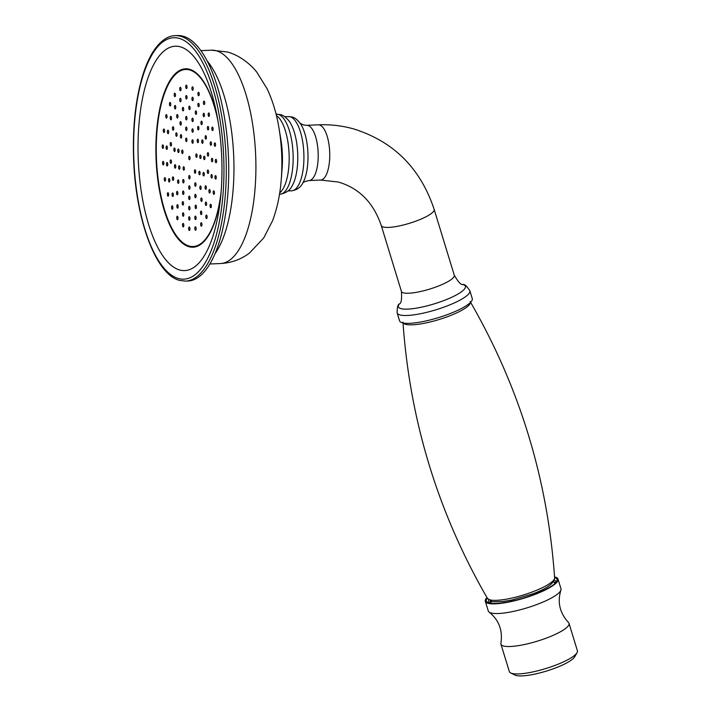 <?xml version="1.0" encoding="UTF-8"?>
<svg xmlns="http://www.w3.org/2000/svg" width="711" height="711" viewBox="0 0 711 711"><rect width="100%" height="100%" fill="white"/><g stroke="black" fill="none" stroke-linecap="round" stroke-linejoin="round"><path stroke-width="1.07" d="M399.564 320.821A38.012 8.319 -17 0 0 402.373 322.812A38.012 8.319 -17 0 0 444.348 315.702A38.012 8.319 -17 0 0 472.264 298.593L469.855 290.728A38.012 8.319 -17 0 1 441.949 307.845A38.012 8.319 -17 0 1 399.964 314.946A38.012 8.319 -17 0 1 397.165 312.956L399.564 320.821M276.463 114.16A40.083 14.904 -92.4 0 1 278.232 114.364A40.083 14.904 -92.4 0 1 293.136 155.931A40.083 14.904 -92.4 0 1 279.885 194.254C285.946 193.143 290.017 190.379 292.079 185.953A37.141 13.811 -92.4 0 0 297.696 153.372A37.141 13.811 -92.4 0 0 289.324 121.385C286.106 117.359 283.111 115.093 280.312 114.595L276.064 114.178M177.59 35.55A122.834 45.664 87.6 0 1 183.003 36.172A122.834 45.664 87.6 0 1 228.684 163.574A122.834 45.664 87.6 0 1 188.077 281.005L185.615 281.112A122.834 45.664 87.6 0 0 226.222 163.681A122.834 45.664 87.6 0 0 180.541 36.279A122.834 45.664 87.6 0 0 175.128 35.657L177.59 35.55M179.839 270.02A112.302 41.745 -92.4 0 0 220.277 200.475A112.302 41.745 -92.4 0 0 216.544 113.04A112.302 41.745 -92.4 0 0 180.15 46.775A112.302 41.745 -92.4 0 0 138.014 146.946A112.302 41.745 -92.4 0 0 179.839 270.02M189.402 156.278A1.724 0.64 -92.4 0 0 189.33 156.269A1.724 0.64 -92.4 0 0 188.753 157.922A1.724 0.64 -92.4 0 0 189.402 159.717A1.724 0.64 -92.4 0 0 189.473 159.726A1.724 0.64 -92.4 0 0 190.05 158.073A1.724 0.64 -92.4 0 0 189.402 156.278M189.375 175.51A1.724 0.64 -92.4 0 0 189.304 175.501A1.724 0.64 -92.4 0 0 188.726 177.155A1.724 0.64 -92.4 0 0 189.375 178.95A1.724 0.64 -92.4 0 0 189.446 178.959A1.724 0.64 -92.4 0 0 190.015 177.306A1.724 0.64 -92.4 0 0 189.375 175.51M184.238 167.512A1.724 0.64 -92.4 0 0 183.651 166.721A1.724 0.64 -92.4 0 0 183.136 167.627A1.724 0.64 -92.4 0 0 183.225 169.378A1.724 0.64 -92.4 0 0 183.802 170.169A1.724 0.64 -92.4 0 0 184.327 169.262A1.724 0.64 -92.4 0 0 184.238 167.512M182.985 152.341A1.724 0.64 -92.4 0 0 182.283 150.065A1.724 0.64 -92.4 0 0 181.723 151.239A1.724 0.64 -92.4 0 0 182.425 153.514A1.724 0.64 -92.4 0 0 182.985 152.341M186.566 141.436A1.724 0.64 -92.4 0 0 186.904 139.498A1.724 0.64 -92.4 0 0 186.211 138.085A1.724 0.64 -92.4 0 0 186.006 138.183A1.724 0.64 -92.4 0 0 185.669 140.12A1.724 0.64 -92.4 0 0 186.362 141.533A1.724 0.64 -92.4 0 0 186.566 141.436M192.281 142.991A1.724 0.64 -92.4 0 0 192.637 143.249A1.724 0.64 -92.4 0 0 193.205 141.978A1.724 0.64 -92.4 0 0 192.85 140.049A1.724 0.64 -92.4 0 0 192.494 139.8A1.724 0.64 -92.4 0 0 191.926 141.071A1.724 0.64 -92.4 0 0 192.281 142.991M195.827 155.851A1.724 0.64 -92.4 0 0 196.529 157.371A1.724 0.64 -92.4 0 0 197.089 155.433A1.724 0.64 -92.4 0 0 196.387 153.914A1.724 0.64 -92.4 0 0 195.827 155.851M194.538 170.32A1.724 0.64 -92.4 0 0 194.476 172.213A1.724 0.64 -92.4 0 0 195.116 173.262A1.724 0.64 -92.4 0 0 195.543 172.737A1.724 0.64 -92.4 0 0 195.605 170.853A1.724 0.64 -92.4 0 0 194.965 169.805A1.724 0.64 -92.4 0 0 194.538 170.32M189.366 185.82A1.724 0.64 -92.4 0 0 189.286 185.811A1.724 0.64 -92.4 0 0 188.717 187.455A1.724 0.64 -92.4 0 0 189.357 189.25A1.724 0.64 -92.4 0 0 189.437 189.259A1.724 0.64 -92.4 0 0 190.006 187.606A1.724 0.64 -92.4 0 0 189.366 185.82M183.714 179.856A1.724 0.64 -92.4 0 0 183.287 179.483A1.724 0.64 -92.4 0 0 182.727 180.647A1.724 0.64 -92.4 0 0 183.011 182.558A1.724 0.64 -92.4 0 0 183.429 182.931A1.724 0.64 -92.4 0 0 183.989 181.758A1.724 0.64 -92.4 0 0 183.714 179.856M179.865 166.952A1.724 0.64 -92.4 0 0 179.208 165.779A1.724 0.64 -92.4 0 0 178.692 168.063A1.724 0.64 -92.4 0 0 179.35 169.236A1.724 0.64 -92.4 0 0 179.865 166.952M179.048 151.203A1.724 0.64 -92.4 0 0 178.337 149.061A1.724 0.64 -92.4 0 0 177.768 150.368A1.724 0.64 -92.4 0 0 178.488 152.518A1.724 0.64 -92.4 0 0 179.048 151.203M181.518 137.614A1.724 0.64 -92.4 0 0 181.607 135.712A1.724 0.64 -92.4 0 0 180.958 134.628A1.724 0.64 -92.4 0 0 180.55 135.099A1.724 0.64 -92.4 0 0 180.461 137.01A1.724 0.64 -92.4 0 0 181.109 138.085A1.724 0.64 -92.4 0 0 181.518 137.614M186.495 130.495A1.724 0.64 -92.4 0 0 186.949 128.629A1.724 0.64 -92.4 0 0 186.238 127.073A1.724 0.64 -92.4 0 0 186.131 127.1A1.724 0.64 -92.4 0 0 185.678 128.967A1.724 0.64 -92.4 0 0 186.389 130.522A1.724 0.64 -92.4 0 0 186.495 130.495M192.388 132.113A1.724 0.64 -92.4 0 0 192.645 132.237A1.724 0.64 -92.4 0 0 193.214 130.833A1.724 0.64 -92.4 0 0 192.761 128.913A1.724 0.64 -92.4 0 0 192.503 128.789A1.724 0.64 -92.4 0 0 191.934 130.193A1.724 0.64 -92.4 0 0 192.388 132.113M197.338 141.942A1.724 0.64 -92.4 0 0 197.898 142.68A1.724 0.64 -92.4 0 0 198.431 141.738A1.724 0.64 -92.4 0 0 198.316 139.96A1.724 0.64 -92.4 0 0 197.756 139.223A1.724 0.64 -92.4 0 0 197.223 140.165A1.724 0.64 -92.4 0 0 197.338 141.942M199.764 156.873A1.724 0.64 -92.4 0 0 200.475 158.526A1.724 0.64 -92.4 0 0 201.044 156.731A1.724 0.64 -92.4 0 0 200.333 155.078A1.724 0.64 -92.4 0 0 199.764 156.873M198.902 172.16A1.724 0.64 -92.4 0 0 198.964 173.902A1.724 0.64 -92.4 0 0 199.56 174.764A1.724 0.64 -92.4 0 0 200.075 173.911A1.724 0.64 -92.4 0 0 200.013 172.169A1.724 0.64 -92.4 0 0 199.418 171.307A1.724 0.64 -92.4 0 0 198.902 172.16M195.018 182.949A1.724 0.64 -92.4 0 0 194.761 184.904A1.724 0.64 -92.4 0 0 195.445 186.22A1.724 0.64 -92.4 0 0 195.712 186.033A1.724 0.64 -92.4 0 0 195.978 184.078A1.724 0.64 -92.4 0 0 195.294 182.763A1.724 0.64 -92.4 0 0 195.018 182.949M189.348 196.12A1.724 0.64 -92.4 0 0 189.268 196.112A1.724 0.64 -92.4 0 0 188.699 197.765A1.724 0.64 -92.4 0 0 189.339 199.551A1.724 0.64 -92.4 0 0 189.419 199.56A1.724 0.64 -92.4 0 0 189.988 197.916A1.724 0.64 -92.4 0 0 189.348 196.12M183.518 191.232A1.724 0.64 -92.4 0 0 183.18 191.001A1.724 0.64 -92.4 0 0 182.62 192.299A1.724 0.64 -92.4 0 0 182.994 194.227A1.724 0.64 -92.4 0 0 183.331 194.459A1.724 0.64 -92.4 0 0 183.891 193.161A1.724 0.64 -92.4 0 0 183.518 191.232M178.71 180.603A1.724 0.64 -92.4 0 0 178.15 179.892A1.724 0.64 -92.4 0 0 177.626 180.843A1.724 0.64 -92.4 0 0 177.75 182.638A1.724 0.64 -92.4 0 0 178.301 183.34A1.724 0.64 -92.4 0 0 178.834 182.389A1.724 0.64 -92.4 0 0 178.71 180.603M175.75 166.054A1.724 0.64 -92.4 0 0 175.057 164.694A1.724 0.64 -92.4 0 0 174.515 166.783A1.724 0.64 -92.4 0 0 175.208 168.143A1.724 0.64 -92.4 0 0 175.75 166.054M175.146 150.119A1.724 0.64 -92.4 0 0 174.426 148.039A1.724 0.64 -92.4 0 0 173.866 149.408A1.724 0.64 -92.4 0 0 174.577 151.487A1.724 0.64 -92.4 0 0 175.146 150.119M177.012 135.543A1.724 0.64 -92.4 0 0 176.995 133.739A1.724 0.64 -92.4 0 0 176.381 132.806A1.724 0.64 -92.4 0 0 175.893 133.526A1.724 0.64 -92.4 0 0 175.91 135.33A1.724 0.64 -92.4 0 0 176.524 136.263A1.724 0.64 -92.4 0 0 177.012 135.543M181.021 124.852A1.724 0.64 -92.4 0 0 181.243 122.896A1.724 0.64 -92.4 0 0 180.567 121.634A1.724 0.64 -92.4 0 0 180.265 121.865A1.724 0.64 -92.4 0 0 180.034 123.821A1.724 0.64 -92.4 0 0 180.71 125.083A1.724 0.64 -92.4 0 0 181.021 124.852M186.469 119.892A1.724 0.64 -92.4 0 0 186.975 118.07A1.724 0.64 -92.4 0 0 186.264 116.453A1.724 0.64 -92.4 0 0 186.211 116.462A1.724 0.64 -92.4 0 0 185.704 118.284A1.724 0.64 -92.4 0 0 186.415 119.901A1.724 0.64 -92.4 0 0 186.469 119.892M192.432 121.519A1.724 0.64 -92.4 0 0 192.645 121.599A1.724 0.64 -92.4 0 0 193.214 120.132A1.724 0.64 -92.4 0 0 192.708 118.23A1.724 0.64 -92.4 0 0 192.494 118.15A1.724 0.64 -92.4 0 0 191.926 119.617A1.724 0.64 -92.4 0 0 192.432 121.519M197.871 129.455A1.724 0.64 -92.4 0 0 198.325 129.891A1.724 0.64 -92.4 0 0 198.876 128.771A1.724 0.64 -92.4 0 0 198.636 126.878A1.724 0.64 -92.4 0 0 198.182 126.442A1.724 0.64 -92.4 0 0 197.631 127.562A1.724 0.64 -92.4 0 0 197.871 129.455M201.844 142.324A1.724 0.64 -92.4 0 0 202.484 143.338A1.724 0.64 -92.4 0 0 202.964 140.911A1.724 0.64 -92.4 0 0 202.333 139.889A1.724 0.64 -92.4 0 0 201.844 142.324M203.666 157.904A1.724 0.64 -92.4 0 0 204.386 159.619A1.724 0.64 -92.4 0 0 204.955 157.895A1.724 0.64 -92.4 0 0 204.235 156.171A1.724 0.64 -92.4 0 0 203.666 157.904M203.017 173.502A1.724 0.64 -92.4 0 0 203.71 175.919A1.724 0.64 -92.4 0 0 204.253 174.897A1.724 0.64 -92.4 0 0 203.559 172.471A1.724 0.64 -92.4 0 0 203.017 173.502M200.022 186.415A1.724 0.64 -92.4 0 0 199.924 188.326A1.724 0.64 -92.4 0 0 200.573 189.419A1.724 0.64 -92.4 0 0 200.982 188.975A1.724 0.64 -92.4 0 0 201.071 187.064A1.724 0.64 -92.4 0 0 200.422 185.971A1.724 0.64 -92.4 0 0 200.022 186.415M195.187 194.414A1.724 0.64 -92.4 0 0 194.823 196.343A1.724 0.64 -92.4 0 0 195.516 197.782A1.724 0.64 -92.4 0 0 195.703 197.694A1.724 0.64 -92.4 0 0 196.067 195.774A1.724 0.64 -92.4 0 0 195.374 194.334A1.724 0.64 -92.4 0 0 195.187 194.414M189.33 206.421A1.724 0.64 -92.4 0 0 189.259 206.412A1.724 0.64 -92.4 0 0 188.682 208.065A1.724 0.64 -92.4 0 0 189.33 209.861A1.724 0.64 -92.4 0 0 189.402 209.869A1.724 0.64 -92.4 0 0 189.979 208.216A1.724 0.64 -92.4 0 0 189.33 206.421M183.109 201.8A1.724 0.64 -92.4 0 0 182.807 201.631A1.724 0.64 -92.4 0 0 182.247 202.982A1.724 0.64 -92.4 0 0 182.665 204.91A1.724 0.64 -92.4 0 0 182.958 205.079A1.724 0.64 -92.4 0 0 183.527 203.728A1.724 0.64 -92.4 0 0 183.109 201.8M177.643 191.899A1.724 0.64 -92.4 0 0 177.155 191.375A1.724 0.64 -92.4 0 0 176.604 192.441A1.724 0.64 -92.4 0 0 176.808 194.307A1.724 0.64 -92.4 0 0 177.297 194.832A1.724 0.64 -92.4 0 0 177.839 193.765A1.724 0.64 -92.4 0 0 177.643 191.899M173.591 177.91A1.724 0.64 -92.4 0 0 172.96 176.888A1.724 0.64 -92.4 0 0 172.471 179.314A1.724 0.64 -92.4 0 0 173.102 180.336A1.724 0.64 -92.4 0 0 173.591 177.91M171.449 161.513A1.724 0.64 -92.4 0 0 170.738 159.913A1.724 0.64 -92.4 0 0 170.178 161.761A1.724 0.64 -92.4 0 0 170.889 163.361A1.724 0.64 -92.4 0 0 171.449 161.513M171.475 144.689A1.724 0.64 -92.4 0 0 170.764 142.493A1.724 0.64 -92.4 0 0 170.205 143.746A1.724 0.64 -92.4 0 0 170.916 145.951A1.724 0.64 -92.4 0 0 171.475 144.689M173.662 129.482A1.724 0.64 -92.4 0 0 173.644 127.669A1.724 0.64 -92.4 0 0 173.031 126.745A1.724 0.64 -92.4 0 0 172.542 127.456A1.724 0.64 -92.4 0 0 172.56 129.269A1.724 0.64 -92.4 0 0 173.173 130.193A1.724 0.64 -92.4 0 0 173.662 129.482M177.741 117.706A1.724 0.64 -92.4 0 0 177.928 115.751A1.724 0.64 -92.4 0 0 177.261 114.551A1.724 0.64 -92.4 0 0 176.915 114.844A1.724 0.64 -92.4 0 0 176.737 116.791A1.724 0.64 -92.4 0 0 177.403 117.999A1.724 0.64 -92.4 0 0 177.741 117.706M183.234 110.792A1.724 0.64 -92.4 0 0 183.642 108.89A1.724 0.64 -92.4 0 0 182.94 107.388A1.724 0.64 -92.4 0 0 182.798 107.441A1.724 0.64 -92.4 0 0 182.389 109.343A1.724 0.64 -92.4 0 0 183.091 110.845A1.724 0.64 -92.4 0 0 183.234 110.792M189.473 109.565A1.724 0.64 -92.4 0 0 189.544 109.574A1.724 0.64 -92.4 0 0 190.113 107.921A1.724 0.64 -92.4 0 0 189.473 106.135A1.724 0.64 -92.4 0 0 189.402 106.126A1.724 0.64 -92.4 0 0 188.824 107.779A1.724 0.64 -92.4 0 0 189.473 109.565M195.694 114.187A1.724 0.64 -92.4 0 0 195.996 114.364A1.724 0.64 -92.4 0 0 196.556 113.005A1.724 0.64 -92.4 0 0 196.138 111.085A1.724 0.64 -92.4 0 0 195.845 110.907A1.724 0.64 -92.4 0 0 195.276 112.258A1.724 0.64 -92.4 0 0 195.694 114.187M201.16 124.096A1.724 0.64 -92.4 0 0 201.648 124.612A1.724 0.64 -92.4 0 0 202.2 123.554A1.724 0.64 -92.4 0 0 201.995 121.688A1.724 0.64 -92.4 0 0 201.506 121.163A1.724 0.64 -92.4 0 0 200.964 122.23A1.724 0.64 -92.4 0 0 201.16 124.096M205.212 138.085A1.724 0.64 -92.4 0 0 205.843 139.107A1.724 0.64 -92.4 0 0 206.332 136.672A1.724 0.64 -92.4 0 0 205.692 135.65A1.724 0.64 -92.4 0 0 205.212 138.085M207.354 154.483A1.724 0.64 -92.4 0 0 208.056 156.082A1.724 0.64 -92.4 0 0 208.625 154.234A1.724 0.64 -92.4 0 0 207.914 152.634A1.724 0.64 -92.4 0 0 207.354 154.483M207.328 171.298A1.724 0.64 -92.4 0 0 208.039 173.493A1.724 0.64 -92.4 0 0 208.599 172.24A1.724 0.64 -92.4 0 0 207.888 170.045A1.724 0.64 -92.4 0 0 207.328 171.298M205.141 186.513A1.724 0.64 -92.4 0 0 205.159 188.326A1.724 0.64 -92.4 0 0 205.772 189.25A1.724 0.64 -92.4 0 0 206.261 188.539A1.724 0.64 -92.4 0 0 206.243 186.726A1.724 0.64 -92.4 0 0 205.621 185.802A1.724 0.64 -92.4 0 0 205.141 186.513M201.053 198.289A1.724 0.64 -92.4 0 0 200.875 200.235A1.724 0.64 -92.4 0 0 201.542 201.444A1.724 0.64 -92.4 0 0 201.88 201.142A1.724 0.64 -92.4 0 0 202.066 199.196A1.724 0.64 -92.4 0 0 201.4 197.987A1.724 0.64 -92.4 0 0 201.053 198.289M195.569 205.203A1.724 0.64 -92.4 0 0 195.161 207.105A1.724 0.64 -92.4 0 0 195.863 208.607A1.724 0.64 -92.4 0 0 196.005 208.554A1.724 0.64 -92.4 0 0 196.414 206.652A1.724 0.64 -92.4 0 0 195.712 205.15A1.724 0.64 -92.4 0 0 195.569 205.203M189.322 216.731A1.724 0.64 -92.4 0 0 189.242 216.722A1.724 0.64 -92.4 0 0 188.673 218.375A1.724 0.64 -92.4 0 0 189.313 220.161A1.724 0.64 -92.4 0 0 189.393 220.17A1.724 0.64 -92.4 0 0 189.961 218.517A1.724 0.64 -92.4 0 0 189.322 216.731M183.367 212.927A1.724 0.64 -92.4 0 0 183.109 212.802A1.724 0.64 -92.4 0 0 182.54 214.224A1.724 0.64 -92.4 0 0 183.011 216.135A1.724 0.64 -92.4 0 0 183.26 216.26A1.724 0.64 -92.4 0 0 183.829 214.838A1.724 0.64 -92.4 0 0 183.367 212.927M177.857 205.052A1.724 0.64 -92.4 0 0 177.439 204.697A1.724 0.64 -92.4 0 0 176.888 205.888A1.724 0.64 -92.4 0 0 177.181 207.799A1.724 0.64 -92.4 0 0 177.59 208.154A1.724 0.64 -92.4 0 0 178.15 206.963A1.724 0.64 -92.4 0 0 177.857 205.052M173.2 193.685A1.724 0.64 -92.4 0 0 172.657 193.001A1.724 0.64 -92.4 0 0 172.124 193.97A1.724 0.64 -92.4 0 0 172.258 195.774A1.724 0.64 -92.4 0 0 172.8 196.458A1.724 0.64 -92.4 0 0 173.333 195.481A1.724 0.64 -92.4 0 0 173.2 193.685M169.751 179.67A1.724 0.64 -92.4 0 0 169.102 178.585A1.724 0.64 -92.4 0 0 168.605 180.941A1.724 0.64 -92.4 0 0 169.254 182.034A1.724 0.64 -92.4 0 0 169.751 179.67M167.76 164.054A1.724 0.64 -92.4 0 0 167.049 162.508A1.724 0.64 -92.4 0 0 166.49 164.41A1.724 0.64 -92.4 0 0 167.201 165.956A1.724 0.64 -92.4 0 0 167.76 164.054M167.369 147.986A1.724 0.64 -92.4 0 0 166.65 145.968A1.724 0.64 -92.4 0 0 166.081 147.399A1.724 0.64 -92.4 0 0 166.801 149.426A1.724 0.64 -92.4 0 0 167.369 147.986M168.614 132.664A1.724 0.64 -92.4 0 0 167.929 130.193A1.724 0.64 -92.4 0 0 167.396 131.179A1.724 0.64 -92.4 0 0 168.08 133.65A1.724 0.64 -92.4 0 0 168.614 132.664M171.395 119.217A1.724 0.64 -92.4 0 0 171.431 117.351A1.724 0.64 -92.4 0 0 170.8 116.355A1.724 0.64 -92.4 0 0 170.347 116.951A1.724 0.64 -92.4 0 0 170.32 118.808A1.724 0.64 -92.4 0 0 170.942 119.812A1.724 0.64 -92.4 0 0 171.395 119.217M175.519 108.641A1.724 0.64 -92.4 0 0 175.706 106.694A1.724 0.64 -92.4 0 0 175.039 105.477A1.724 0.64 -92.4 0 0 174.71 105.761A1.724 0.64 -92.4 0 0 174.515 107.708A1.724 0.64 -92.4 0 0 175.19 108.925A1.724 0.64 -92.4 0 0 175.519 108.641M180.665 101.735A1.724 0.64 -92.4 0 0 181.038 99.807A1.724 0.64 -92.4 0 0 180.336 98.358A1.724 0.64 -92.4 0 0 180.159 98.438A1.724 0.64 -92.4 0 0 179.785 100.367A1.724 0.64 -92.4 0 0 180.487 101.815A1.724 0.64 -92.4 0 0 180.665 101.735M186.469 98.989A1.724 0.64 -92.4 0 0 187.02 97.22A1.724 0.64 -92.4 0 0 186.309 95.541A1.724 0.64 -92.4 0 0 186.291 95.541A1.724 0.64 -92.4 0 0 185.74 97.309A1.724 0.64 -92.4 0 0 186.451 98.989A1.724 0.64 -92.4 0 0 186.469 98.989M192.477 100.624A1.724 0.64 -92.4 0 0 192.645 100.678A1.724 0.64 -92.4 0 0 193.214 99.14A1.724 0.64 -92.4 0 0 192.663 97.274A1.724 0.64 -92.4 0 0 192.494 97.22A1.724 0.64 -92.4 0 0 191.926 98.758A1.724 0.64 -92.4 0 0 192.477 100.624M198.271 106.517A1.724 0.64 -92.4 0 0 198.6 106.73A1.724 0.64 -92.4 0 0 199.169 105.432A1.724 0.64 -92.4 0 0 198.787 103.504A1.724 0.64 -92.4 0 0 198.449 103.282A1.724 0.64 -92.4 0 0 197.889 104.588A1.724 0.64 -92.4 0 0 198.271 106.517M203.399 116.222A1.724 0.64 -92.4 0 0 203.879 116.72A1.724 0.64 -92.4 0 0 204.421 115.644A1.724 0.64 -92.4 0 0 204.217 113.778A1.724 0.64 -92.4 0 0 203.728 113.271A1.724 0.64 -92.4 0 0 203.186 114.347A1.724 0.64 -92.4 0 0 203.399 116.222M207.488 129.02A1.724 0.64 -92.4 0 0 208.092 129.9A1.724 0.64 -92.4 0 0 208.545 127.322A1.724 0.64 -92.4 0 0 207.941 126.451A1.724 0.64 -92.4 0 0 207.488 129.02M210.243 143.969A1.724 0.64 -92.4 0 0 210.918 145.284A1.724 0.64 -92.4 0 0 211.46 143.151A1.724 0.64 -92.4 0 0 210.776 141.836A1.724 0.64 -92.4 0 0 210.243 143.969M211.443 159.966A1.724 0.64 -92.4 0 0 212.162 161.744A1.724 0.64 -92.4 0 0 212.731 160.082A1.724 0.64 -92.4 0 0 212.011 158.295A1.724 0.64 -92.4 0 0 211.443 159.966M211.016 175.804A1.724 0.64 -92.4 0 0 211.718 178.052A1.724 0.64 -92.4 0 0 212.278 176.852A1.724 0.64 -92.4 0 0 211.576 174.604A1.724 0.64 -92.4 0 0 211.016 175.804M208.981 190.335A1.724 0.64 -92.4 0 0 209.025 192.112A1.724 0.64 -92.4 0 0 209.629 193.001A1.724 0.64 -92.4 0 0 210.127 192.219A1.724 0.64 -92.4 0 0 210.092 190.441A1.724 0.64 -92.4 0 0 209.478 189.553A1.724 0.64 -92.4 0 0 208.981 190.335M205.497 202.457A1.724 0.64 -92.4 0 0 205.39 204.377A1.724 0.64 -92.4 0 0 206.048 205.488A1.724 0.64 -92.4 0 0 206.439 205.061A1.724 0.64 -92.4 0 0 206.546 203.142A1.724 0.64 -92.4 0 0 205.897 202.031A1.724 0.64 -92.4 0 0 205.497 202.457M200.822 211.291A1.724 0.64 -92.4 0 0 200.546 213.238A1.724 0.64 -92.4 0 0 201.231 214.571A1.724 0.64 -92.4 0 0 201.489 214.402A1.724 0.64 -92.4 0 0 201.764 212.456A1.724 0.64 -92.4 0 0 201.08 211.123A1.724 0.64 -92.4 0 0 200.822 211.291M195.303 216.171A1.724 0.64 -92.4 0 0 194.841 218.028A1.724 0.64 -92.4 0 0 195.543 219.592A1.724 0.64 -92.4 0 0 195.641 219.566A1.724 0.64 -92.4 0 0 196.103 217.708A1.724 0.64 -92.4 0 0 195.401 216.144A1.724 0.64 -92.4 0 0 195.303 216.171M189.304 227.031A1.724 0.64 -92.4 0 0 189.224 227.022A1.724 0.64 -92.4 0 0 188.655 228.675A1.724 0.64 -92.4 0 0 189.295 230.471A1.724 0.64 -92.4 0 0 189.375 230.48A1.724 0.64 -92.4 0 0 189.944 228.826A1.724 0.64 -92.4 0 0 189.304 227.031M183.322 223.538A1.724 0.64 -92.4 0 0 183.091 223.441A1.724 0.64 -92.4 0 0 182.523 224.898A1.724 0.64 -92.4 0 0 183.02 226.8A1.724 0.64 -92.4 0 0 183.242 226.898A1.724 0.64 -92.4 0 0 183.811 225.44A1.724 0.64 -92.4 0 0 183.322 223.538M177.661 216.517A1.724 0.64 -92.4 0 0 177.297 216.242A1.724 0.64 -92.4 0 0 176.737 217.495A1.724 0.64 -92.4 0 0 177.083 219.423A1.724 0.64 -92.4 0 0 177.448 219.699A1.724 0.64 -92.4 0 0 178.008 218.437A1.724 0.64 -92.4 0 0 177.661 216.517M172.64 206.332A1.724 0.64 -92.4 0 0 172.151 205.808A1.724 0.64 -92.4 0 0 171.609 206.874A1.724 0.64 -92.4 0 0 171.804 208.741A1.724 0.64 -92.4 0 0 172.293 209.265A1.724 0.64 -92.4 0 0 172.844 208.199A1.724 0.64 -92.4 0 0 172.64 206.332M168.516 193.552A1.724 0.64 -92.4 0 0 167.929 192.708A1.724 0.64 -92.4 0 0 167.485 195.321A1.724 0.64 -92.4 0 0 168.072 196.165A1.724 0.64 -92.4 0 0 168.516 193.552M165.521 178.852A1.724 0.64 -92.4 0 0 164.854 177.643A1.724 0.64 -92.4 0 0 164.339 179.892A1.724 0.64 -92.4 0 0 165.005 181.101A1.724 0.64 -92.4 0 0 165.521 178.852M163.814 163.032A1.724 0.64 -92.4 0 0 163.103 161.433A1.724 0.64 -92.4 0 0 162.543 163.281A1.724 0.64 -92.4 0 0 163.254 164.881A1.724 0.64 -92.4 0 0 163.814 163.032M163.486 146.937A1.724 0.64 -92.4 0 0 162.766 144.937A1.724 0.64 -92.4 0 0 162.197 146.386A1.724 0.64 -92.4 0 0 162.917 148.386A1.724 0.64 -92.4 0 0 163.486 146.937M164.552 131.437A1.724 0.64 -92.4 0 0 163.859 129.055A1.724 0.64 -92.4 0 0 163.317 130.122A1.724 0.64 -92.4 0 0 164.01 132.504A1.724 0.64 -92.4 0 0 164.552 131.437M166.961 117.368A1.724 0.64 -92.4 0 0 166.943 115.564A1.724 0.64 -92.4 0 0 166.321 114.64A1.724 0.64 -92.4 0 0 165.841 115.351A1.724 0.64 -92.4 0 0 165.859 117.164A1.724 0.64 -92.4 0 0 166.472 118.088A1.724 0.64 -92.4 0 0 166.961 117.368M170.569 105.495A1.724 0.64 -92.4 0 0 170.684 103.575A1.724 0.64 -92.4 0 0 170.027 102.464A1.724 0.64 -92.4 0 0 169.636 102.882A1.724 0.64 -92.4 0 0 169.529 104.801A1.724 0.64 -92.4 0 0 170.178 105.912A1.724 0.64 -92.4 0 0 170.569 105.495M175.199 96.447A1.724 0.64 -92.4 0 0 175.457 94.492A1.724 0.64 -92.4 0 0 174.773 93.185A1.724 0.64 -92.4 0 0 174.497 93.381A1.724 0.64 -92.4 0 0 174.239 95.336A1.724 0.64 -92.4 0 0 174.924 96.643A1.724 0.64 -92.4 0 0 175.199 96.447M180.594 90.715A1.724 0.64 -92.4 0 0 181.003 88.813A1.724 0.64 -92.4 0 0 180.301 87.311A1.724 0.64 -92.4 0 0 180.159 87.364A1.724 0.64 -92.4 0 0 179.75 89.266A1.724 0.64 -92.4 0 0 180.452 90.768A1.724 0.64 -92.4 0 0 180.594 90.715M186.46 88.608A1.724 0.64 -92.4 0 0 186.469 88.608A1.724 0.64 -92.4 0 0 187.029 86.849A1.724 0.64 -92.4 0 0 186.318 85.151L186.318 85.151A1.724 0.64 -92.4 0 0 185.749 86.902A1.724 0.64 -92.4 0 0 186.46 88.608M192.494 90.235A1.724 0.64 -92.4 0 0 192.645 90.279A1.724 0.64 -92.4 0 0 193.214 88.724A1.724 0.64 -92.4 0 0 192.645 86.866A1.724 0.64 -92.4 0 0 192.494 86.822A1.724 0.64 -92.4 0 0 191.926 88.377A1.724 0.64 -92.4 0 0 192.494 90.235M198.351 95.523A1.724 0.64 -92.4 0 0 198.645 95.692A1.724 0.64 -92.4 0 0 199.213 94.341A1.724 0.64 -92.4 0 0 198.796 92.412A1.724 0.64 -92.4 0 0 198.502 92.243A1.724 0.64 -92.4 0 0 197.934 93.594A1.724 0.64 -92.4 0 0 198.351 95.523M203.728 104.17A1.724 0.64 -92.4 0 0 204.164 104.553A1.724 0.64 -92.4 0 0 204.715 103.397A1.724 0.64 -92.4 0 0 204.439 101.495A1.724 0.64 -92.4 0 0 204.013 101.104A1.724 0.64 -92.4 0 0 203.462 102.268A1.724 0.64 -92.4 0 0 203.728 104.17M208.341 115.715A1.724 0.64 -92.4 0 0 208.883 116.391A1.724 0.64 -92.4 0 0 209.416 115.422A1.724 0.64 -92.4 0 0 209.283 113.618A1.724 0.64 -92.4 0 0 208.732 112.942A1.724 0.64 -92.4 0 0 208.199 113.92A1.724 0.64 -92.4 0 0 208.341 115.715M211.922 129.544A1.724 0.64 -92.4 0 0 212.553 130.566A1.724 0.64 -92.4 0 0 213.042 128.131A1.724 0.64 -92.4 0 0 212.411 127.109A1.724 0.64 -92.4 0 0 211.922 129.544M214.295 144.911A1.724 0.64 -92.4 0 0 214.989 146.306A1.724 0.64 -92.4 0 0 215.531 144.253A1.724 0.64 -92.4 0 0 214.838 142.858A1.724 0.64 -92.4 0 0 214.295 144.911M215.326 160.97A1.724 0.64 -92.4 0 0 216.046 162.775A1.724 0.64 -92.4 0 0 216.615 161.121A1.724 0.64 -92.4 0 0 215.895 159.317A1.724 0.64 -92.4 0 0 215.326 160.97M214.962 176.879A1.724 0.64 -92.4 0 0 215.673 179.074A1.724 0.64 -92.4 0 0 216.233 177.821A1.724 0.64 -92.4 0 0 215.522 175.626A1.724 0.64 -92.4 0 0 214.962 176.879M213.22 191.766A1.724 0.64 -92.4 0 0 213.291 193.49A1.724 0.64 -92.4 0 0 213.887 194.334A1.724 0.64 -92.4 0 0 214.402 193.445A1.724 0.64 -92.4 0 0 214.331 191.721A1.724 0.64 -92.4 0 0 213.735 190.877A1.724 0.64 -92.4 0 0 213.22 191.766M210.189 204.839A1.724 0.64 -92.4 0 0 210.145 206.705A1.724 0.64 -92.4 0 0 210.785 207.728A1.724 0.64 -92.4 0 0 211.229 207.168A1.724 0.64 -92.4 0 0 211.265 205.292A1.724 0.64 -92.4 0 0 210.634 204.27A1.724 0.64 -92.4 0 0 210.189 204.839M206.048 215.38A1.724 0.64 -92.4 0 0 205.861 217.326A1.724 0.64 -92.4 0 0 206.528 218.535A1.724 0.64 -92.4 0 0 206.874 218.233A1.724 0.64 -92.4 0 0 207.052 216.286A1.724 0.64 -92.4 0 0 206.386 215.078A1.724 0.64 -92.4 0 0 206.048 215.38M201 222.836A1.724 0.64 -92.4 0 0 200.671 224.774A1.724 0.64 -92.4 0 0 201.364 226.169A1.724 0.64 -92.4 0 0 201.577 226.054A1.724 0.64 -92.4 0 0 201.906 224.116A1.724 0.64 -92.4 0 0 201.213 222.721A1.724 0.64 -92.4 0 0 201 222.836M195.329 226.791A1.724 0.64 -92.4 0 0 194.841 228.631A1.724 0.64 -92.4 0 0 195.552 230.231A1.724 0.64 -92.4 0 0 195.632 230.213A1.724 0.64 -92.4 0 0 196.12 228.373A1.724 0.64 -92.4 0 0 195.409 226.773A1.724 0.64 -92.4 0 0 195.329 226.791M489.666 603.115A34.723 7.599 163 0 1 490.963 601.053M554.233 582.345A34.723 7.599 163 0 1 555.424 583.002M553.665 581.856A35.248 7.714 163 0 1 553.958 581.927A35.248 7.714 163 0 1 555.718 582.691M489.248 603.017A35.248 7.714 163 0 1 490.679 600.955M554.296 580.025A35.248 7.714 163 0 1 555.869 581.518A35.248 7.714 163 0 1 555.895 582.487M487.293 598.12A36.972 8.097 -17 0 0 487.746 602.484A36.972 8.097 -17 0 0 489.044 602.964A36.972 8.097 -17 0 0 525.936 597.364A36.972 8.097 -17 0 0 556.66 581.411A36.972 8.097 -17 0 0 554.598 577.545M488.981 602.946A35.248 7.714 163 0 1 488.457 602.128A35.248 7.714 163 0 1 488.937 600.013M554.553 576.95A38.012 8.319 163 0 1 555.22 577.101A38.012 8.319 163 0 1 558.019 579.101A38.012 8.319 163 0 1 530.113 596.209A38.012 8.319 163 0 1 488.128 603.319A38.012 8.319 163 0 1 485.329 601.328A38.012 8.319 163 0 1 486.991 597.604M558.019 579.101L560.979 588.77A38.012 8.319 163 0 1 560.899 590.192A38.012 8.319 163 0 1 530.193 606.856A38.012 8.319 163 0 1 491.088 612.989A38.012 8.319 163 0 1 489.141 612.127A38.012 8.319 163 0 1 488.279 610.998L485.329 601.328M489.141 612.127C498.909 619.992 502.828 630.337 500.917 643.179A35.594 7.794 -17 0 0 500.944 644.148A35.594 7.794 -17 0 0 503.575 646.015A35.594 7.794 -17 0 0 542.884 639.358A35.594 7.794 -17 0 0 569.013 623.334A35.594 7.794 -17 0 0 568.507 622.516C559.735 612.944 557.202 602.164 560.899 590.192M500.944 644.148L509.325 671.548A35.594 7.794 -17 0 0 510.702 672.953A35.594 7.794 -17 0 0 511.947 673.415A35.594 7.794 -17 0 0 547.461 668.029A35.594 7.794 -17 0 0 577.039 652.68A35.594 7.794 -17 0 0 577.394 650.743L569.013 623.334M577.039 652.68L574.755 656.724A32.137 7.039 163 0 1 548.048 670.58A32.137 7.039 163 0 1 515.982 675.45A32.137 7.039 163 0 1 514.862 675.032L510.702 672.953M462.825 284.462A35.043 7.67 163 0 1 462.897 284.489A35.043 7.67 163 0 1 444.908 300.158A35.043 7.67 163 0 1 400.96 308.636A35.043 7.67 163 0 1 399.44 303.89C397.858 304.379 397.094 307.41 397.165 312.956M403.448 292.852A27.64 6.052 -17 0 0 433.986 287.688A27.64 6.052 -17 0 0 454.285 275.237L434.154 209.407A27.64 6.052 -17 0 1 413.855 221.859A27.64 6.052 -17 0 1 383.327 227.022A27.64 6.052 -17 0 1 381.283 225.574L401.413 291.403A27.64 6.052 -17 0 0 403.448 292.852M434.154 209.407C420.388 168.018 393.316 141.116 352.94 128.709C341.6 125.625 330.037 124.327 318.244 124.825A27.64 10.274 87.6 0 1 319.461 124.967A27.64 10.274 87.6 0 1 329.744 153.638A27.64 10.274 87.6 0 1 320.608 180.061L338.383 182.043C359.153 188.139 373.453 202.653 381.283 225.574M318.244 124.825L306.69 125.323A27.64 10.274 87.6 0 1 307.907 125.456A27.64 10.274 87.6 0 1 318.19 154.127A27.64 10.274 87.6 0 1 309.045 180.55C304.877 181.474 302.762 182.336 302.682 183.154M291.626 190.806C297.011 190.006 300.833 187.233 303.09 182.487A34.43 12.798 -92.4 0 0 300.584 123.901C297.518 119.75 294.63 117.439 291.901 116.977L288.453 116.586A37.141 13.811 87.6 0 1 290.097 116.773A37.141 13.811 87.6 0 1 303.908 155.3A37.141 13.811 87.6 0 1 291.626 190.806L287.946 190.966M279.707 192.877A40.083 14.904 -92.4 0 0 289.075 153.736A40.083 14.904 -92.4 0 0 276.401 115.538M279.085 128.744L280.872 139.525A46.633 17.34 87.6 0 1 282.107 168.596L281.254 179.492A81.409 30.262 87.6 0 0 279.085 128.744C276.686 113.929 272.668 100.562 267.034 88.662L257.009 72.478C252.645 66.399 240.558 55.236 227.005 51.947L211.443 50.188L200.831 50.641M281.254 179.492C280.116 194.61 277.21 208.376 272.526 220.81L263.763 237.874L249.472 253.072C241.056 259.408 231.422 262.901 220.561 263.532A106.774 39.692 -92.4 0 0 255.853 161.468A106.774 39.692 -92.4 0 0 216.153 50.73A106.774 39.692 -92.4 0 0 211.443 50.188M215.237 253.347A106.774 39.692 -92.4 0 0 233.706 156.1A106.774 39.692 -92.4 0 0 207.017 60.791M178.621 278.57A120.852 44.926 -92.4 0 0 223.965 170.773A120.852 44.926 -92.4 0 0 178.959 38.323A120.852 44.926 -92.4 0 0 133.606 146.119A120.852 44.926 -92.4 0 0 178.621 278.57M217.45 117.786A89.302 33.195 -92.4 0 0 189.393 69.234A89.302 33.195 -92.4 0 0 155.878 148.892A89.302 33.195 -92.4 0 0 189.144 246.77A89.302 33.195 -92.4 0 0 220.774 195.667M221.094 191.979A88.617 32.946 87.6 0 1 189.277 246.077A88.617 32.946 87.6 0 1 156.269 148.954A88.617 32.946 87.6 0 1 189.526 69.909A88.617 32.946 87.6 0 1 218.081 121.439M489.861 599.835A35.177 7.697 163 0 1 487.426 598.351L491.71 601.293C491.274 601.835 495.087 601.897 503.148 601.488L511.493 600.111L532.477 593.969C546.883 588.708 554.269 583.322 554.616 577.812A35.177 7.697 163 0 1 527.873 593.552A35.177 7.697 163 0 1 489.861 599.835M403.315 323.025A35.177 7.697 -17 0 0 405.634 324.34A35.177 7.697 -17 0 0 443.229 318.19A35.177 7.697 -17 0 0 470.389 302.522M454.285 275.237C458.231 282.027 461.101 285.111 462.897 284.489C464.487 284.009 466.807 286.089 469.855 290.728M399.44 303.89C401.28 303.401 401.937 299.242 401.413 291.403M306.69 125.323L303.384 124.949L300.122 123.27M288.453 116.586L284.773 116.746M320.608 180.061L309.045 180.55M220.561 263.532L209.949 263.985M175.128 35.657C170.151 35.639 161.93 38.278 153.078 51.761C149.052 58.169 145.577 66.114 142.644 75.615C135.517 99.442 132.504 127.349 133.615 159.317C135.703 219.69 155.798 274.837 179.75 280.436L185.615 281.112M491.123 601.115L490.821 603.31M555.095 583.34L553.442 581.687M470.158 301.562C519.59 387.14 547.746 479.223 554.616 577.812M402.968 322.101C409.838 420.69 437.994 512.773 487.426 598.351"/></g></svg>
